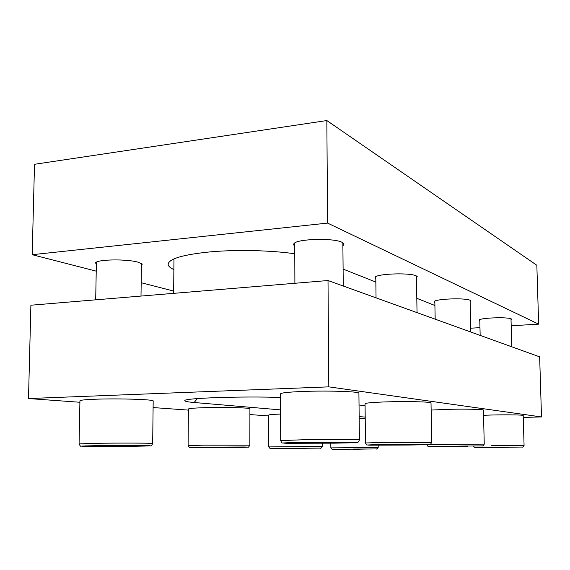 <?xml version="1.0" encoding="UTF-8"?>
<svg xmlns="http://www.w3.org/2000/svg" width="570" height="570" viewBox="0 0 570 570"><rect width="100%" height="100%" fill="white"/><g stroke="black" fill="none" stroke-linecap="round" stroke-linejoin="round"><path stroke-width="0.85" d="M359.178 418.58L365.22 418.608M352.908 449.31L367.166 449.003L352.908 449.067M429.353 444.522L484.251 444.123L483.417 410.087C484.122 409.26 463.602 408.861 445.833 409.388L431.141 410.079M467.657 446.217L439.841 446.424L467.649 445.997M431.739 442.356L431.013 402.969C431.932 401.822 406.716 401.187 385.94 401.893C372.616 402.363 365.655 402.976 365.049 403.724L365.498 442.983L386.496 442.32L431.739 442.356C430.557 444.422 429.851 445.113 429.616 444.408L387.294 444.479L427.97 444.336C432.131 444.543 425.911 444.778 409.31 445.035L369.901 445.177C364.508 444.992 370.308 444.757 387.294 444.479L367.18 444.992C366.895 445.348 366.339 444.685 365.498 442.983M413.25 444.785L380.846 445.02L413.243 444.5M395.566 444.572L395.573 445.035M359.406 439.94L358.908 393.229C360.197 391.547 327.629 390.464 302.677 391.469C288.484 392.053 281.124 392.837 280.583 393.813L280.682 440.596L302.891 439.769C327.985 439.32 360.717 439.442 359.406 439.94C358.494 442.22 357.533 443.018 356.507 442.334L304.002 442.356L282.62 442.976C282.25 443.375 281.601 442.577 280.682 440.596M338.459 442.812L299.67 443.089L322.128 442.384L340.86 442.441L338.459 442.812L338.452 442.434M318.131 442.448L318.131 443.132M491.746 445.526L524.072 445.462L523.21 415.516C523.773 414.889 506.495 414.625 490.977 415.038L483.545 415.281M509.017 447.308L484.65 447.493L509.017 447.129M79.073 443.895L79.935 400.796C80.199 400.147 85.151 399.627 94.777 399.242C117.762 398.302 154.784 399.484 153.18 400.995L152.674 443.503C151.734 445.576 150.843 446.31 150.003 445.683L81.068 446.118C80.762 446.659 80.092 445.918 79.073 443.895L93.965 443.346C117.057 442.926 154.27 443.047 152.674 443.503M118.175 446.253L133.473 445.704L96.501 445.968L118.175 446.253L118.182 445.697M188.1 445.633L188.399 409.025C188.72 408.483 193.693 408.049 203.305 407.721C222.827 407.044 251.035 407.75 249.909 408.825L249.86 445.199C248.684 447.08 248.078 447.714 248.043 447.101L189.525 447.486L188.1 445.633L203.062 445.163L249.86 445.199M219.179 447.564L234.562 447.129L203.426 447.365L219.179 447.564L219.186 447.136M268.741 446.909L322.242 446.474C321.266 448.148 320.611 448.697 320.283 448.12L270.109 448.547L268.741 446.909L268.719 415.067C268.954 414.675 272.923 414.333 280.625 414.055M294.533 448.547L309.453 448.191L294.533 448.234M294.754 246.076L293.593 244.851L293.963 243.597C296.97 238.83 333.486 237.79 341.936 242.257L344.052 244.081L342.891 245.848M375.808 278.901L375.024 277.262C377.026 273.657 410.022 272.517 416.185 275.866L417.19 276.514L416.449 278.181M434.853 302.77L434.112 301.615C435.501 298.815 465.54 297.711 470.2 300.319L470.834 300.725L470.143 301.915M479.812 320.917L479.121 320.069C480.104 317.839 507.642 316.827 511.261 318.901L511.689 319.179L511.041 320.069M96.344 264.744L95.568 262.749C97.926 259.236 127.751 258.915 138.396 262.293L142.236 264.095L141.41 266.026M294.783 253.778C271.484 250.365 237.597 249.525 211.071 251.797C183.469 254.526 169.155 258.645 168.136 264.166C168.171 266.048 170.081 267.857 173.871 269.582M434.91 305.492L416.798 298.31M375.844 282.072L343.104 269.083M470.749 328.199L479.969 327.65M511.197 325.784L538.65 324.145L327.593 223.098L32.191 254.697L96.223 271.156M141.182 282.713L173.658 291.063M538.65 324.145L536.84 265.271L326.838 120.548L34.514 164.288L32.191 254.697M327.593 223.098L326.838 120.548M328.797 386.859L328.014 280.526L30.894 305.214L28.5 398.544L328.797 386.859L541.5 416.948L523.26 417.39M328.014 280.526L539.655 356.856L541.5 416.948M268.719 415.929L249.902 414.568M188.385 410.115L153.102 407.557M79.907 402.263L28.5 398.544M365.199 417.105L359.157 416.592M280.618 409.887L194.128 402.498C187.608 401.943 184.495 401.301 184.794 400.596C183.804 398.109 242.143 396.093 280.59 397.454M359.029 404.999L365.071 405.669M330.842 447.885L378.195 447.464C377.297 448.961 376.742 449.452 376.528 448.939L332.103 449.338L330.842 447.885L330.807 443.211M484.251 444.123C483.339 445.804 482.747 446.403 482.484 445.904L428.505 446.445C428.376 446.909 427.828 446.331 426.873 444.7L426.873 444.657M304.017 442.356L354.006 442.234C360.397 442.52 354.12 442.826 335.174 443.147L287.102 443.282C279.008 443.025 284.644 442.712 304.017 442.356M524.072 445.462C523.239 446.958 522.726 447.486 522.533 447.044L475.978 447.6L492.224 447.144L474.867 447.528L473.406 446.253M135.667 446.239C151.214 445.968 154.142 445.733 144.452 445.533L95.354 445.697C79.729 445.997 77.427 446.232 88.45 446.41L135.667 446.239M233.351 447.55C247.387 447.322 251.049 447.136 244.323 446.994L204.081 447.158C189.881 447.393 186.647 447.578 194.363 447.714L233.351 447.55M197.419 398.587L194.128 402.498M378.195 447.464L378.166 445.255M470.834 332.039L470.1 300.276M435.174 319.171L434.825 301.131M417.048 312.638L416.414 275.973M376.05 297.853L375.78 276.699M343.254 286.026L342.862 242.749M294.889 283.276L294.74 242.97M511.774 346.802L511.005 318.801M480.161 335.402L479.776 319.656M141.004 296.065L141.446 263.483M95.696 299.827L96.394 262.179M322.242 446.474L322.221 443.31M173.978 258.844L173.636 293.358"/></g></svg>
